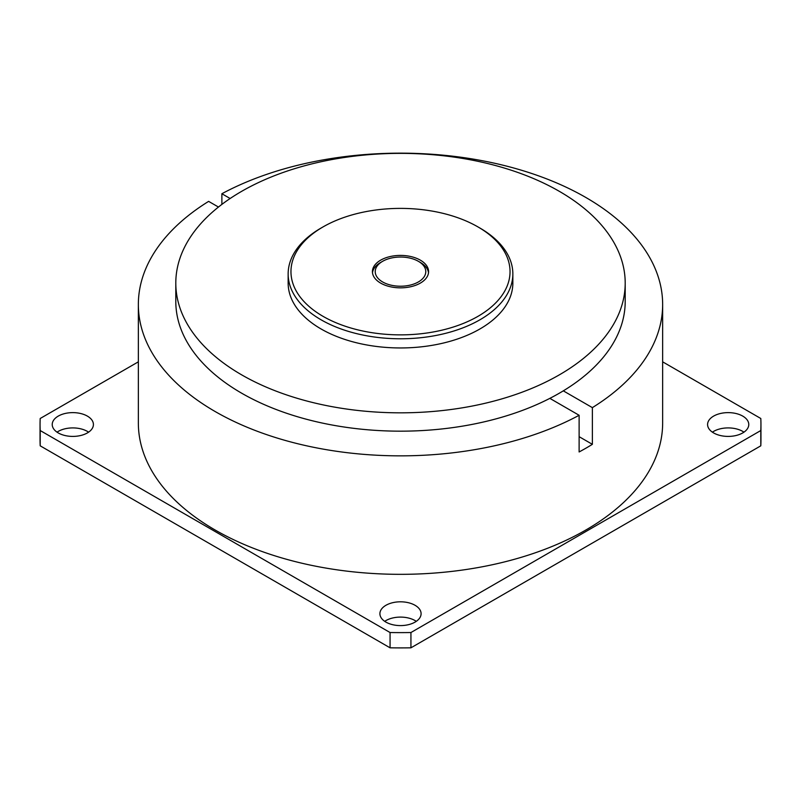 <?xml version="1.0" encoding="UTF-8"?>
<svg xmlns="http://www.w3.org/2000/svg" width="801" height="801" viewBox="0 0 801 801"><rect width="100%" height="100%" fill="white"/><g stroke="black" fill="none" stroke-linecap="round" stroke-linejoin="round"><path stroke-width="1.2" d="M420.365 262.458L418.372 261.306A25.282 14.598 0 0 0 382.628 261.306A25.282 14.598 0 0 0 382.628 281.952A25.282 14.598 0 0 0 418.372 281.952A25.282 14.598 0 0 0 418.372 261.306L420.365 262.458A28.085 16.22 0 0 1 428.515 272.781M323.043 316.345A109.537 63.239 0 0 0 477.957 316.345A109.537 63.239 0 0 0 477.957 226.913L479.939 228.055A112.35 64.861 180 0 1 512.85 273.922A112.35 64.861 180 0 1 443.494 333.847A112.35 64.861 180 0 1 321.061 319.789A112.35 64.861 180 0 1 288.15 273.922A112.35 64.861 180 0 1 321.061 228.055L323.043 226.913A109.537 63.239 0 0 0 323.043 316.345M382.628 261.306L380.635 262.458A28.085 16.22 0 0 0 372.485 272.781M420.365 260.165A28.085 16.22 0 0 0 389.747 256.65A28.085 16.22 0 0 0 372.415 271.629A28.085 16.22 0 0 0 380.635 283.093A28.085 16.22 0 0 0 411.253 286.608A28.085 16.22 0 0 0 428.585 271.629A28.085 16.22 0 0 0 420.365 260.165M288.15 273.922L288.15 283.093A112.35 64.861 0 0 0 321.061 328.961A112.35 64.861 0 0 0 443.494 343.018A112.35 64.861 0 0 0 512.85 283.093L512.85 273.922M241.612 374.828A224.701 129.732 0 0 0 486.487 402.953A224.701 129.732 0 0 0 625.201 283.093A224.701 129.732 0 0 0 559.388 191.369A224.701 129.732 0 0 0 314.513 163.244A224.701 129.732 0 0 0 175.799 283.093A224.701 129.732 0 0 0 241.612 374.828M175.799 283.093L175.799 301.446A224.701 129.732 0 0 0 241.612 393.171A224.701 129.732 0 0 0 486.487 421.296A224.701 129.732 0 0 0 625.201 301.446L625.201 283.093M549.846 398.367L579.123 415.278A262.147 151.349 180 0 1 215.139 411.524A262.147 151.349 180 0 1 138.353 304.5A262.147 151.349 180 0 1 208.63 201.371L218.463 207.048M230.147 198.508L221.877 193.732A262.147 151.349 180 0 1 585.861 197.487A262.147 151.349 180 0 1 662.647 304.5L662.647 422.988A262.147 151.349 180 0 1 500.815 562.813A262.147 151.349 180 0 1 215.139 530.012A262.147 151.349 180 0 1 138.353 422.988L138.353 304.5M662.647 304.5A262.147 151.349 180 0 1 592.37 407.629L563.303 390.848M579.123 415.278L579.123 451.964A262.147 151.349 180 0 0 592.37 444.325L592.37 407.629M88.601 432.16A20.596 11.895 0 0 0 87.379 431.399A20.596 11.895 0 0 0 57.041 432.16M87.379 416.109A20.596 11.895 0 0 0 64.931 413.526A20.596 11.895 0 0 0 52.225 424.52A20.596 11.895 0 0 0 58.253 432.93A20.596 11.895 0 0 0 80.701 435.504A20.596 11.895 0 0 0 93.417 424.52A20.596 11.895 0 0 0 87.379 416.109M743.959 432.16A20.596 11.895 0 0 0 742.747 431.399A20.596 11.895 0 0 0 712.399 432.16M742.747 416.109A20.596 11.895 0 0 0 720.299 413.526A20.596 11.895 0 0 0 707.583 424.52A20.596 11.895 0 0 0 713.621 432.93A20.596 11.895 0 0 0 736.069 435.504A20.596 11.895 0 0 0 748.775 424.52A20.596 11.895 0 0 0 742.747 416.109M416.28 621.346A20.596 11.895 0 0 0 415.068 620.585A20.596 11.895 0 0 0 384.72 621.346M415.068 605.296A20.596 11.895 0 0 0 392.62 602.712A20.596 11.895 0 0 0 379.904 613.706A20.596 11.895 0 0 0 385.932 622.107A20.596 11.895 0 0 0 408.38 624.69A20.596 11.895 0 0 0 421.096 613.706A20.596 11.895 0 0 0 415.068 605.296M592.37 444.325L579.123 436.675M138.353 361.832L40.2 418.492A360.45 208.1 0 0 0 40.05 424.52A360.45 208.1 0 0 0 40.2 430.537L390.067 632.53A360.45 208.1 0 0 0 410.933 632.53L760.8 430.537A360.45 208.1 0 0 0 760.95 424.52A360.45 208.1 0 0 0 760.8 418.492L662.647 361.832M40.05 424.52L40.05 439.809A360.45 208.1 0 0 0 40.2 445.827L390.067 647.819A360.45 208.1 0 0 0 410.933 647.819L760.8 445.827A360.45 208.1 0 0 0 760.95 439.809L760.95 424.52M40.2 430.537L40.2 445.827M390.067 632.53L390.067 647.819M760.8 430.537L760.8 445.827M410.933 632.53L410.933 647.819M221.877 193.732L221.877 204.395M479.939 228.055L477.957 226.913A109.537 63.239 0 0 0 323.043 226.913"/></g></svg>
